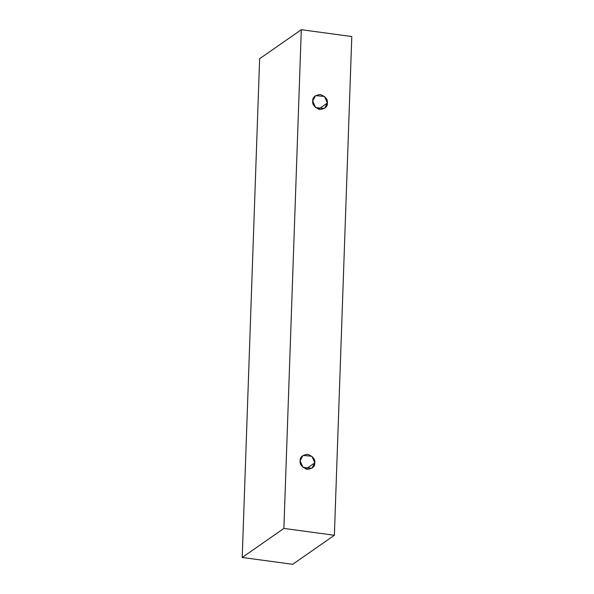 <?xml version="1.0" encoding="UTF-8"?>
<svg xmlns="http://www.w3.org/2000/svg" width="594" height="594" viewBox="0 0 594 594"><rect width="100%" height="100%" fill="white"/><g stroke="black" fill="none" stroke-linecap="round" stroke-linejoin="round"><path stroke-width="0.89" d="M283.88 528.422L301.299 29.7L259.63 58.732L242.211 557.462L283.88 528.422L242.211 557.462L292.701 564.3L334.37 535.268L292.701 564.3L242.211 557.462L259.63 58.732L301.299 29.7L351.789 36.538L334.37 535.268L283.88 528.422L334.37 535.268L351.789 36.538L301.299 29.7L283.88 528.422M314.813 462.83C315.102 466.446 312.57 468.629 307.217 469.371C301.967 467.188 299.606 464.352 300.148 460.847C299.859 457.231 302.391 455.049 307.744 454.306C312.993 456.489 315.347 459.325 314.813 462.83L311.947 456.281L302.999 455.412L300.148 460.847L303.014 467.396L311.961 468.265L314.813 462.83L305.873 469.06L314.813 462.83M327.376 103.014C327.665 106.63 325.133 108.813 319.78 109.556C314.53 107.373 312.177 104.537 312.719 101.032C312.422 97.409 314.954 95.233 320.307 94.491C325.557 96.674 327.918 99.51 327.376 103.014L324.51 96.466L315.562 95.597L312.719 101.032L315.585 107.581L324.524 108.45L327.376 103.014L318.436 109.244L327.376 103.014"/></g></svg>
